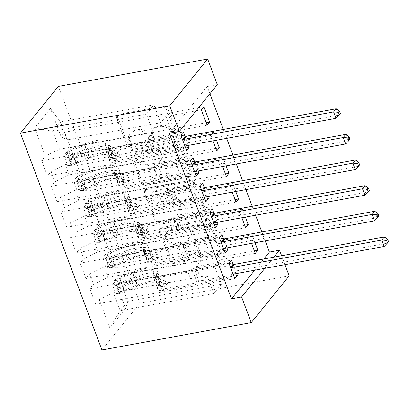 <?xml version="1.0" encoding="UTF-8"?>
<svg xmlns="http://www.w3.org/2000/svg" width="409" height="409" viewBox="0 0 409 409"><rect width="100%" height="100%" fill="white"/><g stroke="black" fill="none" stroke-linecap="round" stroke-linejoin="round"><path stroke-width="0.31" stroke-dasharray="2.04 1.53" d="M130.2 145.277A1.989 1.646 39 0 1 127.797 143.835L117.751 117.102A2.843 2.352 39 0 1 118.027 114.857A2.843 2.352 39 0 1 119.29 114.131L163.994 105.936A2.843 2.352 39 0 1 167.424 107.996L177.47 134.73A1.989 1.646 39 0 1 177.276 136.299A1.989 1.646 39 0 1 176.391 136.805A1.989 1.646 39 0 1 173.994 135.364L172.695 131.908A9.095 7.52 39 0 0 161.719 125.312L157.992 125.998A9.095 7.52 39 0 0 153.958 128.319A9.095 7.52 39 0 0 153.073 135.502L154.372 138.963A1.989 1.646 39 0 1 154.178 140.532A1.989 1.646 39 0 1 153.298 141.044A1.989 1.646 39 0 1 150.895 139.602L149.597 136.141A9.095 7.52 39 0 0 138.62 129.546L134.898 130.231A9.095 7.52 39 0 0 130.86 132.552A9.095 7.52 39 0 0 129.975 139.735L131.274 143.196A1.989 1.646 39 0 1 131.079 144.766A1.989 1.646 39 0 1 130.2 145.277M171.668 133.17A9.095 7.52 39 0 0 160.696 126.575L156.969 127.26A9.095 7.52 39 0 0 152.935 129.581A9.095 7.52 39 0 0 152.046 136.764L153.349 140.226A1.989 1.646 39 0 1 153.155 141.8A1.989 1.646 39 0 1 152.271 142.306A1.989 1.646 39 0 1 149.873 140.865L148.569 137.404A9.095 7.52 39 0 0 137.598 130.808L133.871 131.493A9.095 7.52 39 0 0 129.837 133.815A9.095 7.52 39 0 0 128.947 141.003L130.251 144.459A1.989 1.646 39 0 1 130.057 146.033A1.989 1.646 39 0 1 129.172 146.54A1.989 1.646 39 0 1 126.775 145.098L116.729 118.37A2.843 2.352 39 0 1 117.005 116.12A2.843 2.352 39 0 1 118.262 115.399L162.971 107.204A2.843 2.352 39 0 1 166.397 109.264L176.443 135.993A1.989 1.646 39 0 1 176.253 137.562A1.989 1.646 39 0 1 175.369 138.073A1.989 1.646 39 0 1 172.966 136.632L171.668 133.17L172.695 131.908M189.019 256.913A2.843 2.352 39 0 1 188.743 259.158A2.843 2.352 39 0 1 187.48 259.884L174.94 262.184A2.843 2.352 39 0 1 171.509 260.124L160.348 230.436A2.843 2.352 39 0 1 160.625 228.191A2.843 2.352 39 0 1 161.887 227.465L206.591 219.27A2.843 2.352 39 0 1 210.022 221.33L221.182 251.019A2.843 2.352 39 0 1 220.906 253.263A2.843 2.352 39 0 1 219.643 253.989L204.49 256.765A2.843 2.352 39 0 1 201.064 254.705L196.289 242A2.843 2.352 39 0 1 196.565 239.756A2.843 2.352 39 0 1 197.828 239.03L205.338 237.655A7.602 6.288 39 0 0 208.713 235.712A7.602 6.288 39 0 0 208.375 227.721A7.602 6.288 39 0 0 200.282 224.193L170.85 229.587A7.602 6.288 39 0 0 167.475 231.53A7.602 6.288 39 0 0 167.813 239.521A7.602 6.288 39 0 0 175.906 243.048L180.814 242.148A2.843 2.352 39 0 1 184.244 244.209L189.019 256.913L187.992 258.176A2.843 2.352 39 0 1 187.716 260.421A2.843 2.352 39 0 1 186.453 261.147L173.912 263.447A2.843 2.352 39 0 1 170.481 261.387L159.326 231.698A2.843 2.352 39 0 1 159.602 229.454A2.843 2.352 39 0 1 160.865 228.728L205.569 220.533A2.843 2.352 39 0 1 208.999 222.593L220.154 252.281A2.843 2.352 39 0 1 219.878 254.526A2.843 2.352 39 0 1 218.616 255.252L203.467 258.028A2.843 2.352 39 0 1 200.037 255.968L195.262 243.263A2.843 2.352 39 0 1 195.538 241.019A2.843 2.352 39 0 1 196.801 240.293L204.316 238.917L205.338 237.655M265.201 240.886L261.847 231.959M255.569 215.257L252.215 206.33M245.932 189.628L242.578 180.701M236.3 163.994L232.946 155.072M226.668 138.365L223.314 129.443M209.904 93.768L207.174 86.509L217.297 84.653M281.602 255.737L284.955 264.659M289.163 275.85L139.878 303.217L58.38 86.391M145.527 183.943A2.843 2.352 39 0 1 142.102 181.882L130.941 152.199A2.843 2.352 39 0 1 131.217 149.955A2.843 2.352 39 0 1 132.48 149.229L177.184 141.033A2.843 2.352 39 0 1 180.614 143.094L191.77 172.777A2.843 2.352 39 0 1 191.494 175.021A2.843 2.352 39 0 1 190.236 175.747L145.527 183.943L144.505 185.211A2.843 2.352 39 0 1 141.074 183.145L129.919 153.462A2.843 2.352 39 0 1 130.195 151.218A2.843 2.352 39 0 1 131.453 150.492L176.161 142.296A2.843 2.352 39 0 1 179.587 144.357L190.747 174.04A2.843 2.352 39 0 1 190.471 176.289A2.843 2.352 39 0 1 189.209 177.015L144.505 185.211M145.645 191.32L156.805 221.003A2.843 2.352 39 0 0 160.231 223.063L204.94 214.868A2.843 2.352 39 0 0 206.197 214.142A2.843 2.352 39 0 0 206.479 211.898L201.703 199.193A2.843 2.352 39 0 0 198.273 197.133L180.144 200.456A2.843 2.352 39 0 1 176.714 198.396L173.544 189.97A2.843 2.352 39 0 1 173.82 187.721A2.843 2.352 39 0 1 175.083 187L193.958 183.539A1.989 1.646 39 0 0 194.842 183.028A1.989 1.646 39 0 0 194.75 180.936A1.989 1.646 39 0 0 192.634 180.016L147.184 188.344A2.843 2.352 39 0 0 145.921 189.07A2.843 2.352 39 0 0 145.645 191.32L144.622 192.583L155.778 222.266L156.805 221.003M101.948 349.976L139.878 303.217M50.486 108.497L34.699 127.961L45.297 156.151L59.52 149.239L153.135 132.081L146.391 114.137L153.978 104.786L60.358 121.948L50.486 108.497L61.084 136.688L64.724 132.204L70.501 147.583L66.861 152.066L70.716 162.317L74.356 157.833L80.133 173.212L76.498 177.695L80.348 187.946L83.988 183.462L89.77 198.84L86.13 203.324L89.985 213.58L93.62 209.091L99.402 224.469L95.762 228.953L99.617 239.209L103.257 234.72L109.034 250.098L105.399 254.587L109.249 264.838L112.889 260.349L118.671 275.727L254.326 250.86M180.819 135.128L41.657 160.635L45.297 156.151M41.657 160.635L47.439 176.013L51.079 171.529L54.929 181.78L69.152 174.868L162.772 157.71L158.917 147.455L153.743 153.84L185.655 147.986M190.456 160.757L51.294 186.269L54.929 181.78M51.294 186.269L57.071 201.642L60.711 197.158L64.566 207.409L78.784 200.502L172.404 183.339L168.549 173.089L163.375 179.469L195.287 173.62M200.088 186.386L60.926 211.898L64.566 207.409M60.926 211.898L66.703 227.276L70.343 222.787L74.198 233.038L88.421 226.131L182.036 208.968L178.186 198.718L173.007 205.098L204.924 199.249M209.72 212.015L70.558 237.527L74.198 233.038M70.558 237.527L76.34 252.905L79.975 248.416L83.83 258.667L98.053 251.76L191.673 234.597L187.818 224.347L182.639 230.727L214.556 224.878M219.357 237.644L80.19 263.156L83.83 258.667M80.19 263.156L85.972 278.534L89.612 274.045L93.467 284.301L107.685 277.389L201.305 260.226L197.45 249.976L192.276 256.356L224.188 250.507M228.989 263.273L89.827 288.785L93.467 284.301M89.827 288.785L95.604 304.163L99.244 299.674L109.842 327.87L125.629 308.406L115.031 280.216L118.671 275.727M103.257 234.72L242.419 209.209L239.858 212.368L241.883 217.762M242.419 209.209L245.395 217.118M223.478 238.636L226.959 247.895M83.988 183.462L223.15 157.951L220.589 161.11L222.619 166.504M223.15 157.951L226.126 165.86M204.209 187.373L207.69 196.637M184.945 136.115L188.426 145.379M254.705 270.206L263.79 258.999M207.174 86.509L169.249 133.268M194.577 161.744L198.058 171.008M74.356 157.833L213.518 132.322L210.957 135.481L212.982 140.875M213.518 132.322L216.494 140.231M213.846 213.007L217.322 222.266M93.62 209.091L232.787 183.58L230.221 186.739L232.251 192.133M232.787 183.58L235.758 191.489M233.11 264.265L236.591 273.524M112.889 260.349L252.051 234.843L249.49 238.002L251.52 243.391M252.051 234.843L255.027 242.752M208.892 250.875L115.272 268.038L111.417 257.782L205.037 240.625L208.892 250.875L214.065 244.495L219.848 259.868L214.669 266.254L221.412 284.194L127.797 301.356L120.21 310.707L113.467 292.767L207.087 275.605L201.908 281.985L233.825 276.136M109.249 264.838L115.272 268.038M105.399 254.587L111.417 257.782M221.412 284.194L213.83 293.544L207.087 275.605M213.83 293.544L120.21 310.707L109.842 327.87M99.244 299.674L113.467 292.767M199.255 225.247L105.64 242.409L101.785 232.154L195.405 214.996L199.255 225.247L204.434 218.866L210.216 234.239L205.037 240.625M99.617 239.209L105.64 242.409M95.762 228.953L101.785 232.154M107.685 277.389L103.83 267.138L197.45 249.976M89.612 274.045L103.83 267.138M189.623 199.618L96.003 216.775L92.153 206.525L185.768 189.362L189.623 199.618L194.802 193.232L200.579 208.61L195.405 214.996M89.985 213.58L96.003 216.775M86.13 203.324L92.153 206.525M98.053 251.76L94.198 241.509L187.818 224.347M79.975 248.416L94.198 241.509M179.991 173.989L86.371 191.146L82.516 180.896L176.136 163.733L179.991 173.989L185.165 167.603L190.947 182.981L185.768 189.362M80.348 187.946L86.371 191.146M76.498 177.695L82.516 180.896M88.421 226.131L84.566 215.875L178.186 198.718M70.343 222.787L84.566 215.875M170.354 148.355L76.739 165.517L72.884 155.267L166.504 138.104L170.354 148.355L175.533 141.974L181.315 157.353L176.136 163.733M70.716 162.317L76.739 165.517M66.861 152.066L72.884 155.267M78.784 200.502L74.934 190.246L168.549 173.089M60.711 197.158L74.934 190.246M153.978 104.786L160.722 122.726L67.102 139.888L60.358 121.948L52.776 131.299L146.391 114.137M61.084 136.688L67.102 139.888M69.152 174.868L65.297 164.617L158.917 147.455M51.079 171.529L65.297 164.617M264.822 268.35L273.912 257.143M214.669 266.254L121.054 283.417L127.797 301.356L125.629 308.406M59.52 149.239L52.776 131.299L34.699 127.961M201.305 260.226L196.126 266.607L201.908 281.985M191.673 234.597L186.494 240.978L192.276 256.356M182.036 208.968L176.862 215.349L182.639 230.727M172.404 183.339L167.23 189.72L173.007 205.098M162.772 157.71L157.593 164.091L163.375 179.469M153.135 132.081L147.961 138.462L153.743 153.84M201.325 109.852L165.901 116.345L160.722 122.726M165.901 116.345L171.678 131.724L166.504 138.104M115.031 280.216L121.054 283.417M186.601 150.507L47.439 176.013M147.961 138.462L183.385 131.969M207.102 125.231L171.678 131.724M70.501 147.583L206.156 122.715M64.724 132.204L203.887 106.693M196.233 176.136L57.071 201.642M157.593 164.091L193.017 157.598M216.734 150.86L181.315 157.353M210.957 135.481L175.533 141.974M80.133 173.212L215.788 148.344M205.87 201.765L66.703 227.276M167.23 189.72L202.649 183.227M226.371 176.489L190.947 182.981M220.589 161.11L185.165 167.603M89.77 198.84L225.425 173.973M215.502 227.394L76.34 252.905M176.862 215.349L212.286 208.856M236.003 202.118L200.579 208.61M230.221 186.739L194.802 193.232M99.402 224.469L235.057 199.602M225.134 253.023L85.972 278.534M186.494 240.978L221.918 234.485M245.635 227.747L210.216 234.239M239.858 212.368L204.434 218.866M109.034 250.098L244.689 225.231M234.771 278.652L95.604 304.163M196.126 266.607L231.55 260.114M255.272 253.376L219.848 259.868M249.49 238.002L214.065 244.495M135.461 154.326A1.989 1.646 39 0 1 135.655 152.756A1.989 1.646 39 0 1 136.534 152.25L175.778 145.057A1.989 1.646 39 0 1 178.176 146.499L179.551 150.144A9.095 7.52 39 0 1 178.661 157.332A9.095 7.52 39 0 1 174.628 159.653L147.802 164.571A9.095 7.52 39 0 1 136.831 157.976L135.461 154.326L134.433 155.594A1.989 1.646 39 0 1 134.627 154.019A1.989 1.646 39 0 1 135.512 153.513L136.534 152.25M134.433 155.594L135.803 159.239A9.095 7.52 39 0 0 146.78 165.834L173.6 160.916A9.095 7.52 39 0 0 177.639 158.595A9.095 7.52 39 0 0 178.523 151.407L177.153 147.761A1.989 1.646 39 0 0 174.75 146.32L135.512 153.513M144.622 192.583A2.843 2.352 39 0 1 144.898 190.338A2.843 2.352 39 0 1 146.161 189.612L191.611 181.279A1.989 1.646 39 0 1 193.728 182.204A1.989 1.646 39 0 1 193.815 184.295A1.989 1.646 39 0 1 192.93 184.802L174.055 188.263A2.843 2.352 39 0 0 172.797 188.989A2.843 2.352 39 0 0 172.521 191.233L175.686 199.658A2.843 2.352 39 0 0 179.116 201.719L197.245 198.396A2.843 2.352 39 0 1 200.676 200.456L205.451 213.161A2.843 2.352 39 0 1 205.175 215.405A2.843 2.352 39 0 1 203.912 216.131L159.208 224.326A2.843 2.352 39 0 1 155.778 222.266M161.33 203.907A7.602 6.288 39 0 1 153.237 200.374A7.602 6.288 39 0 1 152.894 192.388A7.602 6.288 39 0 1 156.269 190.446L166.637 188.544A2.843 2.352 39 0 1 170.067 190.604L173.237 199.035A2.843 2.352 39 0 1 172.961 201.279A2.843 2.352 39 0 1 171.698 202.005L161.33 203.907L160.302 205.17A7.602 6.288 39 0 1 152.209 201.642A7.602 6.288 39 0 1 151.872 193.651A7.602 6.288 39 0 1 155.246 191.709L156.269 190.446M160.302 205.17L170.671 203.268A2.843 2.352 39 0 0 171.933 202.542A2.843 2.352 39 0 0 172.209 200.298L169.045 191.867A2.843 2.352 39 0 0 165.614 189.807L155.246 191.709M204.316 238.917A7.602 6.288 39 0 0 207.69 236.975A7.602 6.288 39 0 0 207.348 228.984A7.602 6.288 39 0 0 199.255 225.456L169.822 230.85A7.602 6.288 39 0 0 166.448 232.793A7.602 6.288 39 0 0 166.79 240.783A7.602 6.288 39 0 0 174.883 244.311L179.786 243.411A2.843 2.352 39 0 1 183.217 245.472L187.992 258.176M67.633 165.461L70.926 164.858L73.937 164.893L70.65 165.497L67.633 165.461L64.745 157.772L65.834 152.68L69.121 152.076A3.906 1.268 159.4 0 1 71.769 150.43L84.852 145.149A18.385 5.971 159.4 0 1 105.435 143.774A18.385 5.971 159.4 0 1 105.45 145.251L107.281 150.123L106.631 152.429A10.568 3.43 -20.6 0 0 106.642 153.278A10.568 3.43 -20.6 0 0 112.787 154.173L116.892 153.421A1.738 1.437 39 0 1 118.988 154.679A1.738 1.437 39 0 1 118.82 156.054A1.738 1.437 39 0 1 118.048 156.499L113.947 157.25A10.568 3.43 159.4 0 1 107.797 156.356A10.568 3.43 159.4 0 1 107.787 155.507L108.436 153.196L110.266 158.068L109.617 160.374A10.568 3.43 -20.6 0 0 109.627 161.223A10.568 3.43 -20.6 0 0 115.778 162.117L179.086 150.512L181.647 147.352L150.778 153.012L145.962 140.195L143.958 141.171A6.288 2.045 159.4 0 1 139.418 142.69L112.291 147.659A6.805 2.209 -20.6 0 1 108.334 147.087A6.805 2.209 -20.6 0 1 108.324 146.54L108.978 144.229A22.147 7.193 159.4 0 0 108.958 142.45L110.788 147.322A22.147 7.193 159.4 0 1 110.808 149.101L108.978 144.229M70.65 165.497A7.674 2.49 159.4 0 1 75.895 162.204L88.983 156.923A22.147 7.193 159.4 0 1 113.774 155.267A22.147 7.193 159.4 0 1 113.794 157.046L111.964 152.174L111.314 154.484A6.805 2.209 -20.6 0 0 111.32 155.031A6.805 2.209 -20.6 0 0 115.277 155.604L119.382 154.853A1.738 1.437 -141 0 0 120.149 154.408A1.738 1.437 -141 0 0 120.323 153.038A1.738 1.437 -141 0 0 118.227 151.78L114.121 152.531A6.805 2.209 159.4 0 1 110.164 151.954A6.805 2.209 159.4 0 1 110.154 151.407L110.808 149.101M65.834 152.68A7.674 2.49 159.4 0 1 71.079 149.387L84.162 144.106A22.147 7.193 159.4 0 1 108.958 142.45M105.45 145.251L104.801 147.562A10.568 3.43 -20.6 0 0 104.811 148.411A10.568 3.43 -20.6 0 0 110.957 149.305L174.27 137.7L182.378 139.275M145.962 140.195L176.831 134.541L174.27 137.7M73.937 164.893A3.906 1.268 159.4 0 1 76.585 163.247L89.673 157.966A18.385 5.971 159.4 0 1 110.251 156.591A18.385 5.971 159.4 0 1 110.266 158.068M113.794 157.046L113.145 159.352A6.805 2.209 -20.6 0 0 113.15 159.899A6.805 2.209 -20.6 0 0 117.107 160.476L144.234 155.502A6.288 2.045 -20.6 0 0 148.774 153.983L150.778 153.012M70.926 164.858L68.032 157.168L64.745 157.772M69.121 152.076L68.032 157.168M111.964 152.174A22.147 7.193 -20.6 0 0 111.943 150.394A22.147 7.193 -20.6 0 0 87.153 152.051L74.065 157.332A7.674 2.49 -20.6 0 0 69.898 159.622C68.308 159.648 67.925 158.62 68.743 156.545A7.674 2.49 159.4 0 1 72.909 154.259L85.992 148.973A22.147 7.193 159.4 0 1 110.788 147.322M107.281 150.123A18.385 5.971 -20.6 0 0 107.265 148.646A18.385 5.971 -20.6 0 0 86.682 150.016L73.6 155.302A3.906 1.268 -20.6 0 0 72.383 155.88L72.945 159.183L73.538 158.953A3.906 1.268 159.4 0 1 74.755 158.375L87.843 153.094A18.385 5.971 159.4 0 1 108.421 151.719A18.385 5.971 159.4 0 1 108.436 153.196M185.042 146.356L179.086 150.512M73.538 158.953L69.898 159.622L72.945 159.183M336.178 108.753L338.586 115.159L188.794 142.618A2.894 2.393 -141 0 0 187.92 142.976L181.647 147.352M176.831 134.541L180.896 135.328M340.38 113.584L336.024 118.319M77.265 191.09L80.558 190.487L83.574 190.522L80.282 191.126L77.265 191.09L74.377 183.401L75.466 178.309L78.758 177.705A3.906 1.268 159.4 0 1 81.401 176.059L94.489 170.778A18.385 5.971 159.4 0 1 115.067 169.403A18.385 5.971 159.4 0 1 115.082 170.88L116.913 175.752L116.263 178.058A10.568 3.43 -20.6 0 0 116.274 178.907A10.568 3.43 -20.6 0 0 122.424 179.802L126.524 179.05A1.738 1.437 39 0 1 128.62 180.308A1.738 1.437 39 0 1 128.452 181.683A1.738 1.437 39 0 1 127.68 182.128L123.579 182.879A10.568 3.43 159.4 0 1 117.429 181.985A10.568 3.43 159.4 0 1 117.419 181.136L118.068 178.825L119.898 183.697L119.249 186.003A10.568 3.43 -20.6 0 0 119.259 186.852A10.568 3.43 -20.6 0 0 125.41 187.746L188.718 176.141L191.284 172.981L160.415 178.641L155.594 165.829L153.59 166.8A6.288 2.045 159.4 0 1 149.055 168.319L121.923 173.288A6.805 2.209 -20.6 0 1 117.966 172.716A6.805 2.209 -20.6 0 1 117.961 172.169L118.61 169.858A22.147 7.193 159.4 0 0 118.59 168.079L120.42 172.951A22.147 7.193 159.4 0 1 120.44 174.73L118.61 169.858M80.282 191.126A7.674 2.49 159.4 0 1 85.527 187.833L98.615 182.552A22.147 7.193 159.4 0 1 123.406 180.896A22.147 7.193 159.4 0 1 123.426 182.675L121.596 177.803L120.946 180.113A6.805 2.209 -20.6 0 0 120.952 180.66A6.805 2.209 -20.6 0 0 124.914 181.233L129.014 180.481A1.738 1.437 -141 0 0 129.786 180.042A1.738 1.437 -141 0 0 129.955 178.667A1.738 1.437 -141 0 0 127.859 177.409L123.753 178.16A6.805 2.209 159.4 0 1 119.796 177.583A6.805 2.209 159.4 0 1 119.791 177.036L120.44 174.73M75.466 178.309A7.674 2.49 159.4 0 1 80.711 175.016L93.799 169.735A22.147 7.193 159.4 0 1 118.59 168.079M115.082 170.88L114.433 173.191A10.568 3.43 -20.6 0 0 114.443 174.04A10.568 3.43 -20.6 0 0 120.594 174.934L183.902 163.329L192.015 164.904M155.594 165.829L186.463 160.17L183.902 163.329M83.574 190.522A3.906 1.268 159.4 0 1 86.217 188.876L99.305 183.595A18.385 5.971 159.4 0 1 119.883 182.22A18.385 5.971 159.4 0 1 119.898 183.697M123.426 182.675L122.777 184.98A6.805 2.209 -20.6 0 0 122.782 185.528A6.805 2.209 -20.6 0 0 126.744 186.105L153.871 181.131A6.288 2.045 -20.6 0 0 158.411 179.617L160.415 178.641M80.558 190.487L77.669 182.797L74.377 183.401M78.758 177.705L77.669 182.797M121.596 177.803A22.147 7.193 -20.6 0 0 121.575 176.023A22.147 7.193 -20.6 0 0 96.785 177.68L83.697 182.961A7.674 2.49 -20.6 0 0 79.53 185.251C77.945 185.277 77.557 184.249 78.375 182.174A7.674 2.49 159.4 0 1 82.541 179.888L95.629 174.607A22.147 7.193 159.4 0 1 120.42 172.951M116.913 175.752A18.385 5.971 -20.6 0 0 116.897 174.275A18.385 5.971 -20.6 0 0 96.32 175.65L83.231 180.931A3.906 1.268 -20.6 0 0 82.02 181.509L82.577 184.812L83.175 184.582A3.906 1.268 159.4 0 1 84.387 184.004L97.475 178.723A18.385 5.971 159.4 0 1 118.053 177.348A18.385 5.971 159.4 0 1 118.068 178.825M194.674 171.984L188.718 176.141M83.175 184.582L79.53 185.251L82.577 184.812M345.809 134.382L348.217 140.788L198.426 168.247A2.894 2.393 -141 0 0 197.552 168.605L191.284 172.981M186.463 160.17L190.533 160.957M350.017 139.213L348.217 140.788L345.656 143.948M86.902 216.719L90.19 216.116L93.206 216.151L89.914 216.755L86.902 216.719L84.009 209.03L85.098 203.938L88.39 203.334A3.906 1.268 159.4 0 1 91.033 201.693L104.121 196.407A18.385 5.971 159.4 0 1 124.699 195.037A18.385 5.971 159.4 0 1 124.719 196.509L126.55 201.381L125.895 203.687A10.568 3.43 -20.6 0 0 125.906 204.536A10.568 3.43 -20.6 0 0 132.056 205.43L136.156 204.679A1.738 1.437 39 0 1 138.252 205.942A1.738 1.437 39 0 1 138.084 207.312A1.738 1.437 39 0 1 137.317 207.757L133.211 208.508A10.568 3.43 159.4 0 1 127.061 207.614A10.568 3.43 159.4 0 1 127.051 206.765L127.705 204.454L129.535 209.326L128.881 211.632A10.568 3.43 -20.6 0 0 128.891 212.481A10.568 3.43 -20.6 0 0 135.042 213.375L198.355 201.77L200.916 198.61L170.047 204.27L165.231 191.458L163.227 192.429A6.288 2.045 159.4 0 1 158.687 193.948L131.56 198.917A6.805 2.209 -20.6 0 1 127.598 198.345A6.805 2.209 -20.6 0 1 127.593 197.798L128.242 195.487A22.147 7.193 159.4 0 0 128.221 193.713L130.052 198.58A22.147 7.193 159.4 0 1 130.072 200.359L128.242 195.487M89.914 216.755A7.674 2.49 159.4 0 1 95.164 213.462L108.247 208.181A22.147 7.193 159.4 0 1 133.037 206.525A22.147 7.193 159.4 0 1 133.058 208.304L131.228 203.431L130.578 205.742A6.805 2.209 -20.6 0 0 130.583 206.289A6.805 2.209 -20.6 0 0 134.546 206.867L138.646 206.11A1.738 1.437 -141 0 0 139.418 205.671A1.738 1.437 -141 0 0 139.587 204.296A1.738 1.437 -141 0 0 137.49 203.038L133.39 203.789A6.805 2.209 159.4 0 1 129.428 203.212A6.805 2.209 159.4 0 1 129.423 202.665L130.072 200.359M85.098 203.938A7.674 2.49 159.4 0 1 90.343 200.65L103.431 195.364A22.147 7.193 159.4 0 1 128.221 193.713M124.719 196.509L124.065 198.82A10.568 3.43 -20.6 0 0 124.075 199.669A10.568 3.43 -20.6 0 0 130.226 200.563L193.534 188.958L201.647 190.533M165.231 191.458L196.1 185.798L193.534 188.958M93.206 216.151A3.906 1.268 159.4 0 1 95.854 214.505L108.937 209.224A18.385 5.971 159.4 0 1 129.515 207.849A18.385 5.971 159.4 0 1 129.535 209.326M133.058 208.304L132.409 210.609A6.805 2.209 -20.6 0 0 132.414 211.156A6.805 2.209 -20.6 0 0 136.376 211.734L163.503 206.76A6.288 2.045 -20.6 0 0 168.043 205.246L170.047 204.27M90.19 216.116L87.301 208.426L84.009 209.03M88.39 203.334L87.301 208.426M131.228 203.431A22.147 7.193 -20.6 0 0 131.207 201.657A22.147 7.193 -20.6 0 0 106.417 203.309L93.334 208.595A7.674 2.49 -20.6 0 0 89.167 210.88C87.577 210.906 87.194 209.878 88.012 207.803A7.674 2.49 159.4 0 1 92.173 205.517L105.261 200.236A22.147 7.193 159.4 0 1 130.052 198.58M126.55 201.381A18.385 5.971 -20.6 0 0 126.529 199.904A18.385 5.971 -20.6 0 0 105.951 201.279L92.863 206.56A3.906 1.268 -20.6 0 0 91.652 207.138L92.214 210.441L92.807 210.211A3.906 1.268 159.4 0 1 94.024 209.638L107.107 204.352A18.385 5.971 159.4 0 1 127.685 202.982A18.385 5.971 159.4 0 1 127.705 204.454M204.311 197.613L198.355 201.77M92.807 210.211L89.167 210.88L92.214 210.446M355.441 160.011L357.849 166.422L208.063 193.876A2.894 2.393 -141 0 0 207.184 194.234L200.916 198.61M196.1 185.798L200.165 186.591M359.649 164.842L355.288 169.582M96.534 242.348L99.822 241.745L102.838 241.78L99.551 242.384L96.534 242.348L93.646 234.659L94.735 229.572L98.022 228.968A3.906 1.268 159.4 0 1 100.67 227.322L113.753 222.036A18.385 5.971 159.4 0 1 134.336 220.666A18.385 5.971 159.4 0 1 134.351 222.138L136.182 227.01L135.532 229.316A10.568 3.43 -20.6 0 0 135.543 230.165A10.568 3.43 -20.6 0 0 141.688 231.059L145.793 230.308A1.738 1.437 39 0 1 147.889 231.571A1.738 1.437 39 0 1 147.721 232.941A1.738 1.437 39 0 1 146.949 233.386L142.843 234.137A10.568 3.43 159.4 0 1 136.698 233.242A10.568 3.43 159.4 0 1 136.688 232.394L137.337 230.083L139.167 234.955L138.518 237.261A10.568 3.43 -20.6 0 0 138.528 238.11A10.568 3.43 -20.6 0 0 144.674 239.009L207.987 227.399L210.548 224.244L179.679 229.899L174.863 217.087L172.859 218.058A6.288 2.045 159.4 0 1 168.319 219.577L141.192 224.551A6.805 2.209 -20.6 0 1 137.235 223.974A6.805 2.209 -20.6 0 1 137.225 223.426L137.879 221.116A22.147 7.193 159.4 0 0 137.859 219.342L139.689 224.209A22.147 7.193 159.4 0 1 139.709 225.988L137.879 221.116M99.551 242.384A7.674 2.49 159.4 0 1 104.796 239.091L117.884 233.81A22.147 7.193 159.4 0 1 142.675 232.154A22.147 7.193 159.4 0 1 142.695 233.933L140.865 229.066L140.21 231.371A6.805 2.209 -20.6 0 0 140.221 231.918A6.805 2.209 -20.6 0 0 144.178 232.496L148.283 231.745A1.738 1.437 -141 0 0 149.05 231.3A1.738 1.437 -141 0 0 149.219 229.924A1.738 1.437 -141 0 0 147.122 228.667L143.022 229.418A6.805 2.209 159.4 0 1 139.065 228.841A6.805 2.209 159.4 0 1 139.055 228.299L139.709 225.988M94.735 229.572A7.674 2.49 159.4 0 1 99.98 226.279L113.063 220.993A22.147 7.193 159.4 0 1 137.859 219.342M134.351 222.138L133.702 224.449A10.568 3.43 -20.6 0 0 133.707 225.298A10.568 3.43 -20.6 0 0 139.858 226.192L203.171 214.587L211.279 216.167M174.863 217.087L205.732 211.427L203.171 214.587M102.838 241.78A3.906 1.268 159.4 0 1 105.486 240.134L118.574 234.853A18.385 5.971 159.4 0 1 139.152 233.478A18.385 5.971 159.4 0 1 139.167 234.955M142.695 233.933L142.041 236.244A6.805 2.209 -20.6 0 0 142.051 236.785A6.805 2.209 -20.6 0 0 146.008 237.363L173.135 232.389A6.288 2.045 -20.6 0 0 177.675 230.875L179.679 229.899M99.822 241.745L96.933 234.055L93.646 234.659M98.022 228.968L96.933 234.055M140.865 229.066A22.147 7.193 -20.6 0 0 140.844 227.286A22.147 7.193 -20.6 0 0 116.054 228.938L102.966 234.224A7.674 2.49 -20.6 0 0 98.799 236.509C97.209 236.535 96.826 235.512 97.644 233.432A7.674 2.49 159.4 0 1 101.81 231.146L114.893 225.865A22.147 7.193 159.4 0 1 139.689 224.209M136.182 227.01A18.385 5.971 -20.6 0 0 136.166 225.533A18.385 5.971 -20.6 0 0 115.583 226.908L102.501 232.189A3.906 1.268 -20.6 0 0 101.284 232.767L101.846 236.07L102.439 235.84A3.906 1.268 159.4 0 1 103.656 235.267L116.744 229.981A18.385 5.971 159.4 0 1 137.322 228.611A18.385 5.971 159.4 0 1 137.337 230.083M213.943 223.242L207.987 227.399M102.439 235.84L98.799 236.509L101.846 236.075M365.079 185.64L367.486 192.051L217.695 219.505A2.894 2.393 -141 0 0 216.821 219.868L210.548 224.244M205.732 211.427L209.797 212.22M369.281 190.471L364.92 195.211M106.166 267.977L109.459 267.374L112.475 267.409L109.183 268.013L106.166 267.977L103.278 260.288L104.367 255.201L107.659 254.597A3.906 1.268 159.4 0 1 110.302 252.951L123.39 247.665A18.385 5.971 159.4 0 1 143.968 246.295A18.385 5.971 159.4 0 1 143.983 247.767L145.814 252.639L145.164 254.95A10.568 3.43 -20.6 0 0 145.175 255.799A10.568 3.43 -20.6 0 0 151.325 256.694L155.425 255.937A1.738 1.437 39 0 1 157.521 257.2A1.738 1.437 39 0 1 157.353 258.57A1.738 1.437 39 0 1 156.581 259.015L152.48 259.766A10.568 3.43 159.4 0 1 146.33 258.871A10.568 3.43 159.4 0 1 146.32 258.023L146.969 255.717L148.799 260.584L148.15 262.895A10.568 3.43 -20.6 0 0 148.16 263.744A10.568 3.43 -20.6 0 0 154.311 264.638L217.619 253.033L220.18 249.873L189.316 255.528L184.495 242.716L182.491 243.687A6.288 2.045 159.4 0 1 177.951 245.206L150.824 250.18A6.805 2.209 -20.6 0 1 146.867 249.602A6.805 2.209 -20.6 0 1 146.862 249.055L147.511 246.75A22.147 7.193 159.4 0 0 147.491 244.971L149.321 249.838A22.147 7.193 159.4 0 1 149.341 251.617L147.511 246.75M109.183 268.013A7.674 2.49 159.4 0 1 114.428 264.72L127.516 259.439A22.147 7.193 159.4 0 1 152.306 257.782A22.147 7.193 159.4 0 1 152.327 259.562L150.497 254.695L149.847 257A6.805 2.209 -20.6 0 0 149.852 257.547A6.805 2.209 -20.6 0 0 153.81 258.125L157.915 257.373A1.738 1.437 -141 0 0 158.687 256.929A1.738 1.437 -141 0 0 158.856 255.553A1.738 1.437 -141 0 0 156.759 254.296L152.654 255.047A6.805 2.209 159.4 0 1 148.697 254.475A6.805 2.209 159.4 0 1 148.692 253.928L149.341 251.617M104.367 255.201A7.674 2.49 159.4 0 1 109.612 251.908L122.7 246.622A22.147 7.193 159.4 0 1 147.491 244.971M143.983 247.767L143.334 250.078A10.568 3.43 -20.6 0 0 143.344 250.927A10.568 3.43 -20.6 0 0 149.495 251.821L212.803 240.216L220.916 241.796M184.495 242.716L215.364 237.056L212.803 240.216M112.475 267.409A3.906 1.268 159.4 0 1 115.118 265.763L128.206 260.482A18.385 5.971 159.4 0 1 148.784 259.107A18.385 5.971 159.4 0 1 148.799 260.584M152.327 259.562L151.678 261.872A6.805 2.209 -20.6 0 0 151.683 262.42A6.805 2.209 -20.6 0 0 155.64 262.992L182.772 258.023A6.288 2.045 -20.6 0 0 187.312 256.504L189.316 255.528M109.459 267.374L106.57 259.684L103.278 260.288M107.659 254.597L106.57 259.684M150.497 254.695A22.147 7.193 -20.6 0 0 150.476 252.915A22.147 7.193 -20.6 0 0 125.686 254.572L112.598 259.853A7.674 2.49 -20.6 0 0 108.431 262.138C106.846 262.164 106.458 261.141 107.276 259.066A7.674 2.49 159.4 0 1 111.442 256.775L124.53 251.494A22.147 7.193 159.4 0 1 149.321 249.838M145.814 252.639A18.385 5.971 -20.6 0 0 145.798 251.162A18.385 5.971 -20.6 0 0 125.22 252.537L112.132 257.818A3.906 1.268 -20.6 0 0 110.916 258.396L111.478 261.699L112.076 261.474A3.906 1.268 159.4 0 1 113.288 260.896L126.376 255.615A18.385 5.971 159.4 0 1 146.954 254.24A18.385 5.971 159.4 0 1 146.969 255.717M223.575 248.876L217.619 253.033M112.076 261.474L108.431 262.138L111.478 261.704M374.71 211.274L377.118 217.68L227.327 245.139A2.894 2.393 -141 0 0 226.453 245.497L220.18 249.873M215.364 237.056L219.434 237.849M378.918 216.1L374.557 220.84M115.803 293.606L119.091 293.002L122.107 293.038L118.814 293.642L115.803 293.606L112.91 285.917L113.999 280.83L117.291 280.226A3.906 1.268 159.4 0 1 119.934 278.58L133.022 273.299A18.385 5.971 159.4 0 1 153.6 271.924A18.385 5.971 159.4 0 1 153.615 273.401L155.451 278.268L154.796 280.579A10.568 3.43 -20.6 0 0 154.806 281.428A10.568 3.43 -20.6 0 0 160.957 282.322L165.057 281.571A1.738 1.437 39 0 1 167.153 282.829A1.738 1.437 39 0 1 166.984 284.199A1.738 1.437 39 0 1 166.212 284.644L162.112 285.395A10.568 3.43 159.4 0 1 155.962 284.5A10.568 3.43 159.4 0 1 155.952 283.652L156.606 281.346L158.436 286.213L157.782 288.524A10.568 3.43 -20.6 0 0 157.792 289.373A10.568 3.43 -20.6 0 0 163.943 290.267L227.251 278.662L229.817 275.502L198.948 281.162L194.132 268.345L192.128 269.316A6.288 2.045 159.4 0 1 187.588 270.835L160.461 275.809A6.805 2.209 -20.6 0 1 156.499 275.231A6.805 2.209 -20.6 0 1 156.494 274.684L157.143 272.379A22.147 7.193 159.4 0 0 157.122 270.6L158.953 275.467A22.147 7.193 159.4 0 1 158.973 277.246L157.143 272.379M118.814 293.642A7.674 2.49 159.4 0 1 124.06 290.349L137.148 285.068A22.147 7.193 159.4 0 1 161.938 283.411A22.147 7.193 159.4 0 1 161.959 285.191L160.129 280.323L159.479 282.629A6.805 2.209 -20.6 0 0 159.484 283.176A6.805 2.209 -20.6 0 0 163.447 283.754L167.547 283.002A1.738 1.437 -141 0 0 168.319 282.558A1.738 1.437 -141 0 0 168.488 281.188A1.738 1.437 -141 0 0 166.391 279.925L162.291 280.676A6.805 2.209 159.4 0 1 158.329 280.104A6.805 2.209 159.4 0 1 158.324 279.557L158.973 277.246M113.999 280.83A7.674 2.49 159.4 0 1 119.244 277.537L132.332 272.256A22.147 7.193 159.4 0 1 157.122 270.6M153.615 273.401L152.966 275.707A10.568 3.43 -20.6 0 0 152.976 276.556A10.568 3.43 -20.6 0 0 159.127 277.45L222.435 265.845L230.548 267.425M194.132 268.345L225.001 262.685L222.435 265.845M122.107 293.038A3.906 1.268 159.4 0 1 124.75 291.392L137.838 286.111A18.385 5.971 159.4 0 1 158.416 284.736A18.385 5.971 159.4 0 1 158.436 286.213M161.959 285.191L161.31 287.501A6.805 2.209 -20.6 0 0 161.315 288.048A6.805 2.209 -20.6 0 0 165.277 288.621L192.404 283.652A6.288 2.045 -20.6 0 0 196.944 282.133L198.948 281.162M119.091 293.002L116.202 285.318L112.91 285.917M117.291 280.226L116.202 285.318M160.129 280.323A22.147 7.193 -20.6 0 0 160.108 278.544A22.147 7.193 -20.6 0 0 135.318 280.201L122.23 285.482A7.674 2.49 -20.6 0 0 118.068 287.767C116.478 287.793 116.095 286.77 116.913 284.695A7.674 2.49 159.4 0 1 121.074 282.404L134.162 277.123A22.147 7.193 159.4 0 1 158.953 275.467M155.451 278.268A18.385 5.971 -20.6 0 0 155.43 276.791A18.385 5.971 -20.6 0 0 134.852 278.166L121.764 283.447A3.906 1.268 -20.6 0 0 120.553 284.025L121.115 287.328L121.708 287.103A3.906 1.268 159.4 0 1 122.92 286.525L136.008 281.244A18.385 5.971 159.4 0 1 156.586 279.868A18.385 5.971 159.4 0 1 156.606 281.346M233.212 274.505L227.251 278.662M121.708 287.103L118.068 287.767L121.115 287.333M384.342 236.903L386.75 243.309L236.959 270.768A2.894 2.393 -141 0 0 236.085 271.126L229.817 275.502M225.001 262.685L229.066 263.478M388.55 241.729L384.189 246.469M126.775 145.098L127.797 143.835M172.966 136.632L173.994 135.364M149.873 140.865L150.895 139.602M128.947 141.003L129.975 139.735M133.871 131.493L134.898 130.231M137.598 130.808L138.62 129.546M148.569 137.404L149.597 136.141M153.349 140.226L154.372 138.963M152.046 136.764L153.073 135.502M156.969 127.26L157.992 125.998M160.696 126.575L161.719 125.312M176.443 135.993L177.47 134.73M166.397 109.264L167.424 107.996M162.971 107.204L163.994 105.936M118.262 115.399L119.29 114.131M116.729 118.37L117.751 117.102M130.251 144.459L131.274 143.196M189.209 177.015L190.236 175.747M190.747 174.04L191.77 172.777M179.587 144.357L180.614 143.094M176.161 142.296L177.184 141.033M131.453 150.492L132.48 149.229M129.919 153.462L130.941 152.199M141.074 183.145L142.102 181.882M174.75 146.32L175.778 145.057M177.153 147.761L178.176 146.499M178.523 151.407L179.551 150.144M173.6 160.916L174.628 159.653M146.78 165.834L147.802 164.571M135.803 159.239L136.831 157.976M159.208 224.326L160.231 223.063M203.912 216.131L204.94 214.868M205.451 213.161L206.479 211.898M200.676 200.456L201.703 199.193M197.245 198.396L198.273 197.133M179.116 201.719L180.144 200.456M175.686 199.658L176.714 198.396M172.521 191.233L173.544 189.97M174.055 188.263L175.083 187M192.93 184.802L193.958 183.539M191.611 181.279L192.634 180.016M146.161 189.612L147.184 188.344M165.614 189.807L166.637 188.544M169.045 191.867L170.067 190.604M172.209 200.298L173.237 199.035M170.671 203.268L171.698 202.005M183.217 245.472L184.244 244.209M179.786 243.411L180.814 242.148M174.883 244.311L175.906 243.048M169.822 230.85L170.85 229.587M199.255 225.456L200.282 224.193M196.801 240.293L197.828 239.03M195.262 243.263L196.289 242M200.037 255.968L201.064 254.705M203.467 258.028L204.49 256.765M218.616 255.252L219.643 253.989M220.154 252.281L221.182 251.019M208.999 222.593L210.022 221.33M205.569 220.533L206.591 219.27M160.865 228.728L161.887 227.465M159.326 231.698L160.348 230.436M170.481 261.387L171.509 260.124M173.912 263.447L174.94 262.184M186.453 261.147L187.48 259.884M118.227 151.78L116.892 153.421M70.573 165.497L65.803 152.808M69.095 152.204L73.86 164.893M85.992 148.973L84.162 144.106M84.852 145.149L86.682 150.016M114.121 152.531L112.291 147.659M144.234 155.502L139.418 142.69M117.107 160.476L115.277 155.604M110.957 149.305L112.787 154.173M113.947 157.25L115.778 162.117M110.154 151.407L108.324 146.54M113.145 159.352L111.314 154.484M104.801 147.562L106.631 152.429M107.787 155.507L109.617 160.374M88.983 156.923L87.153 152.051M87.843 153.094L89.673 157.966M72.909 154.259L71.079 149.387M71.769 150.43L73.6 155.302M75.895 162.204L74.065 157.332M74.755 158.375L76.585 163.247M148.774 153.983L143.958 141.171M186.233 145.778L188.794 142.618M185.359 146.136L187.92 142.976M72.383 155.88L68.743 156.545M119.382 154.853L118.048 156.499M127.859 177.409L126.524 179.05M80.205 191.126L75.435 178.436M78.727 177.833L83.497 190.522M95.629 174.607L93.799 169.735M94.489 170.778L96.32 175.65M123.753 178.16L121.923 173.288M153.871 181.131L149.055 168.319M126.744 186.105L124.914 181.233M120.594 174.934L122.424 179.802M123.579 182.879L125.41 187.746M119.791 177.036L117.961 172.169M122.777 184.98L120.946 180.113M114.433 173.191L116.263 178.058M117.419 181.136L119.249 186.003M98.615 182.552L96.785 177.68M97.475 178.723L99.305 183.595M82.541 179.888L80.711 175.016M81.401 176.059L83.231 180.931M85.527 187.833L83.697 182.961M84.387 184.004L86.217 188.876M158.411 179.617L153.59 166.8M195.865 171.407L198.426 168.247M194.991 171.765L197.552 168.605M82.02 181.509L78.375 182.174M129.014 180.481L127.68 182.128M137.49 203.038L136.156 204.679M89.837 216.755L85.072 204.065M88.359 203.462L93.129 216.151M105.261 200.236L103.431 195.364M104.121 196.407L105.951 201.279M133.39 203.789L131.56 198.917M163.503 206.76L158.687 193.948M136.376 211.734L134.546 206.867M130.226 200.563L132.056 205.43M133.211 208.508L135.042 213.375M129.423 202.665L127.593 197.798M132.409 210.609L130.578 205.742M124.065 198.82L125.895 203.687M127.051 206.765L128.881 211.632M108.247 208.181L106.417 203.309M107.107 204.352L108.937 209.224M92.173 205.517L90.343 200.65M91.033 201.693L92.863 206.56M95.164 213.462L93.334 208.595M94.024 209.638L95.854 214.505M168.043 205.246L163.227 192.429M205.497 197.036L208.063 193.876M204.623 197.394L207.184 194.234M91.652 207.138L88.012 207.803M138.646 206.11L137.317 207.757M147.122 228.667L145.793 230.308M99.474 242.384L94.704 229.694M97.991 229.091L102.761 241.78M114.893 225.865L113.063 220.993M113.753 222.036L115.583 226.908M143.022 229.418L141.192 224.551M173.135 232.389L168.319 219.577M146.008 237.363L144.178 232.496M139.858 226.192L141.688 231.059M142.843 234.137L144.674 239.009M139.055 228.299L137.225 223.426M142.041 236.244L140.21 231.371M133.702 224.449L135.532 229.316M136.688 232.394L138.518 237.261M117.884 233.81L116.054 228.938M116.744 229.981L118.574 234.853M101.81 231.146L99.98 226.279M100.67 227.322L102.501 232.189M104.796 239.091L102.966 234.224M103.656 235.267L105.486 240.134M177.675 230.875L172.859 218.058M215.134 222.665L217.695 219.505M214.255 223.028L216.821 219.868M101.284 232.767L97.644 233.432M148.283 231.745L146.949 233.386M156.759 254.296L155.425 255.937M109.106 268.013L104.336 255.328M107.628 254.725L112.393 267.409M124.53 251.494L122.7 246.622M123.39 247.665L125.22 252.537M152.654 255.047L150.824 250.18M182.772 258.023L177.951 245.206M155.64 262.992L153.81 258.125M149.495 251.821L151.325 256.694M152.48 259.766L154.311 264.638M148.692 253.928L146.862 249.055M151.678 261.872L149.847 257M143.334 250.078L145.164 254.95M146.32 258.023L148.15 262.895M127.516 259.439L125.686 254.572M126.376 255.615L128.206 260.482M111.442 256.775L109.612 251.908M110.302 252.951L112.132 257.818M114.428 264.72L112.598 259.853M113.288 260.896L115.118 265.763M187.312 256.504L182.491 243.687M224.766 248.299L227.327 245.139M223.892 248.657L226.453 245.497M110.916 258.396L107.276 259.066M157.915 257.373L156.581 259.015M166.391 279.925L165.057 281.571M118.738 293.642L113.973 280.957M117.26 280.354L122.03 293.038M134.162 277.123L132.332 272.256M133.022 273.299L134.852 278.166M162.291 280.676L160.461 275.809M192.404 283.652L187.588 270.835M165.277 288.621L163.447 283.754M159.127 277.45L160.957 282.322M162.112 285.395L163.943 290.267M158.324 279.557L156.494 274.684M161.31 287.501L159.479 282.629M152.966 275.707L154.796 280.579M155.952 283.652L157.782 288.524M137.148 285.068L135.318 280.201M136.008 281.244L137.838 286.111M121.074 282.404L119.244 277.537M119.934 278.58L121.764 283.447M124.06 290.349L122.23 285.482M122.92 286.525L124.75 291.392M196.944 282.133L192.128 269.316M234.398 273.928L236.959 270.768M233.524 274.286L236.085 271.126M120.553 284.025L116.913 284.695M167.547 283.002L166.212 284.644M129.837 133.815L130.86 132.552M153.155 141.8L154.178 140.532M152.935 129.581L153.958 128.319M176.253 137.562L177.276 136.299M117.005 116.12L118.027 114.857M130.057 146.033L131.079 144.766M190.471 176.289L191.494 175.021M130.195 151.218L131.217 149.955M134.627 154.019L135.655 152.756M177.639 158.595L178.661 157.332M205.175 215.405L206.197 214.142M172.797 188.989L173.82 187.721M193.815 184.295L194.842 183.028M151.872 193.651L152.894 192.388M171.933 202.542L172.961 201.279M144.898 190.338L145.921 189.07M166.448 232.793L167.475 231.53M207.69 236.975L208.713 235.712M195.538 241.019L196.565 239.756M219.878 254.526L220.906 253.263M159.602 229.454L160.625 228.191M187.716 260.421L188.743 259.158M105.435 143.774L107.265 148.646M110.164 151.954L108.334 147.087M113.15 159.899L111.32 155.031M106.642 153.278L104.811 148.411M109.627 161.223L107.797 156.356M111.943 150.394L113.774 155.267M108.421 151.719L110.251 156.591M120.149 154.408L118.82 156.054M115.067 169.403L116.897 174.275M119.796 177.583L117.966 172.716M122.782 185.528L120.952 180.66M116.274 178.907L114.443 174.04M119.259 186.852L117.429 181.985M121.575 176.023L123.406 180.896M118.053 177.348L119.883 182.22M129.786 180.042L128.452 181.683M124.699 195.037L126.529 199.904M129.428 203.212L127.598 198.345M132.414 211.156L130.583 206.289M125.906 204.536L124.075 199.669M128.891 212.481L127.061 207.614M131.207 201.657L133.037 206.525M127.685 202.982L129.515 207.849M139.418 205.671L138.084 207.312M134.336 220.666L136.166 225.533M139.065 228.841L137.235 223.974M142.051 236.785L140.221 231.918M135.543 230.165L133.707 225.298M138.528 238.11L136.698 233.242M140.844 227.286L142.675 232.154M137.322 228.611L139.152 233.478M149.05 231.3L147.721 232.941M143.968 246.295L145.798 251.162M148.697 254.475L146.867 249.602M151.683 262.42L149.852 257.547M145.175 255.799L143.344 250.927M148.16 263.744L146.33 258.871M150.476 252.915L152.306 257.782M146.954 254.24L148.784 259.107M158.687 256.929L157.353 258.57M153.6 271.924L155.43 276.791M158.329 280.104L156.499 275.231M161.315 288.048L159.484 283.176M154.806 281.428L152.976 276.556M157.792 289.373L155.962 284.5M160.108 278.544L161.938 283.411M156.586 279.868L158.416 284.736M168.319 282.558L166.984 284.199"/><path stroke-width="0.61" d="M263.79 258.999L269.408 252.077L265.201 240.886M261.847 231.959L255.569 215.257M252.215 206.33L245.932 189.628M242.578 180.701L236.3 163.994M232.946 155.072L226.668 138.365M223.314 129.443L209.904 93.768M269.408 252.077L279.526 250.221L281.602 255.737M284.955 264.659L289.163 275.85L251.233 322.609L241.601 296.98L264.822 268.35M254.705 270.206L231.479 298.836L169.249 133.268L179.367 131.412L217.297 84.653L207.665 59.024L58.38 86.391L20.45 133.15L101.948 349.976L251.233 322.609M245.395 217.118L248.202 224.587L245.635 227.747L241.883 217.762M223.478 238.636L221.918 234.485L219.357 237.644L225.134 253.023L227.701 249.863L226.959 247.895M226.126 165.86L228.933 173.329L226.371 176.489L222.619 166.504M204.209 187.373L202.649 183.227L200.088 186.386L205.87 201.765L208.432 198.605L207.69 196.637M203.887 106.693L201.325 109.852L207.102 125.231L209.664 122.071L203.887 106.693M184.945 136.115L183.385 131.969L180.819 135.128L186.601 150.507L189.162 147.347L188.426 145.379M194.577 161.744L193.017 157.598L190.456 160.757L196.233 176.136L198.8 172.976L198.058 171.008M216.494 140.231L219.301 147.7L216.734 150.86L212.982 140.875M213.846 213.007L212.286 208.856L209.72 212.015L215.502 227.394L218.063 224.234L217.322 222.266M235.758 191.489L238.565 198.958L236.003 202.118L232.251 192.133M233.11 264.265L231.55 260.114L228.989 263.273L234.771 278.652L237.332 275.492L236.591 273.524M255.027 242.752L257.834 250.216L255.272 253.376L251.52 243.391M273.912 257.143L279.526 250.221M231.479 298.836L241.601 296.98M179.367 131.412L169.735 105.783L20.45 133.15M207.665 59.024L169.735 105.783M185.655 147.986L189.162 147.347M206.156 122.715L209.664 122.071M195.287 173.62L198.8 172.976M215.788 148.344L219.301 147.7M204.924 199.249L208.432 198.605M225.425 173.973L228.933 173.329M214.556 224.878L218.063 224.234M235.057 199.602L238.565 198.958M224.188 250.507L227.701 249.863M244.689 225.231L248.202 224.587M233.825 276.136L237.332 275.492M254.326 250.86L257.834 250.216M182.378 139.275L182.808 139.357A2.894 2.393 -141 0 0 183.825 139.372L333.611 111.913L336.024 118.319L186.233 145.778A2.894 2.393 -141 0 0 185.359 146.136L185.042 146.356M180.896 135.328L185.369 136.197A2.894 2.393 -141 0 0 186.386 136.212L336.178 108.753L333.611 111.913L338.396 112.286L339.358 114.847L340.38 113.584L339.419 111.018L338.396 112.286M339.419 111.018L336.178 108.753M336.024 118.319L339.358 114.847M192.015 164.904L192.44 164.991A2.894 2.393 -141 0 0 193.457 165.001L343.248 137.542L345.656 143.948L195.865 171.407A2.894 2.393 -141 0 0 194.991 171.765L194.674 171.984M190.533 160.957L195.006 161.831A2.894 2.393 -141 0 0 196.018 161.841L345.809 134.382L343.248 137.542L348.028 137.915L348.989 140.476L350.017 139.213L349.051 136.652L348.028 137.915M349.051 136.652L345.809 134.382M345.656 143.948L348.989 140.476M201.647 190.533L202.077 190.62A2.894 2.393 -141 0 0 203.089 190.63L352.88 163.171L355.288 169.582L205.497 197.036A2.894 2.393 -141 0 0 204.623 197.394L204.311 197.613M200.165 186.591L204.638 187.46A2.894 2.393 -141 0 0 205.65 187.47L355.441 160.011L352.88 163.171L357.66 163.544L358.627 166.105L359.649 164.842L358.688 162.281L357.66 163.544M358.688 162.281L355.441 160.011M355.288 169.582L358.627 166.105M211.279 216.167L211.709 216.249A2.894 2.393 -141 0 0 212.721 216.259L362.512 188.8L364.92 195.211L215.134 222.665A2.894 2.393 -141 0 0 214.255 223.028L213.943 223.242M209.797 212.22L214.27 213.089A2.894 2.393 -141 0 0 215.287 213.099L365.079 185.64L362.512 188.8L367.292 189.173L368.258 191.734L369.281 190.471L368.32 187.91L367.292 189.173M368.32 187.91L365.079 185.64M364.92 195.211L368.258 191.734M220.916 241.796L221.341 241.877A2.894 2.393 -141 0 0 222.358 241.888L372.149 214.434L374.557 220.84L224.766 248.299A2.894 2.393 -141 0 0 223.892 248.657L223.575 248.876M219.434 237.849L223.907 238.718A2.894 2.393 -141 0 0 224.919 238.728L374.71 211.274L372.149 214.434L376.929 214.802L377.89 217.363L378.918 216.1L377.952 213.539L376.929 214.802M377.952 213.539L374.71 211.274M374.557 220.84L377.89 217.363M230.548 267.425L230.978 267.506A2.894 2.393 -141 0 0 231.99 267.517L381.781 240.063L384.189 246.469L234.398 273.928A2.894 2.393 -141 0 0 233.524 274.286L233.212 274.505M229.066 263.478L233.539 264.347A2.894 2.393 -141 0 0 234.551 264.357L384.342 236.903L381.781 240.063L386.561 240.431L387.522 242.997L388.55 241.729L387.589 239.168L386.561 240.431M387.589 239.168L384.342 236.903M384.189 246.469L387.522 242.997M182.808 139.357L185.369 136.197M183.825 139.372L186.386 136.212M192.44 164.991L195.006 161.831M193.457 165.001L196.018 161.841M202.077 190.62L204.638 187.46M203.089 190.63L205.65 187.47M211.709 216.249L214.27 213.089M212.721 216.259L215.287 213.099M221.341 241.877L223.907 238.718M222.358 241.888L224.919 238.728M230.978 267.506L233.539 264.347M231.99 267.517L234.551 264.357"/></g></svg>
